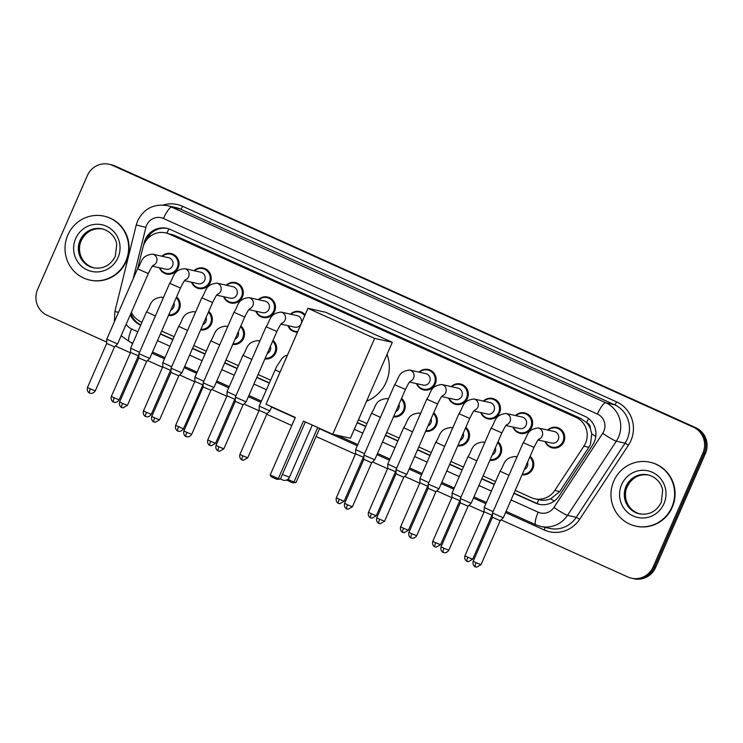 <?xml version="1.0" encoding="UTF-8"?>
<svg xmlns="http://www.w3.org/2000/svg" width="743" height="743" viewBox="0 0 743 743"><rect width="100%" height="100%" fill="white"/><g stroke="black" fill="none" stroke-linecap="round" stroke-linejoin="round"><path stroke-width="1.11" d="M497.986 441.816A10.476 10.17 102.5 0 1 489.916 460.307M465.842 427.327A10.476 10.17 102.5 0 1 457.772 445.819M433.708 412.848A10.476 10.17 102.5 0 1 425.628 431.33M401.564 398.359A10.476 10.17 102.5 0 1 393.484 416.851M272.997 340.415A10.476 10.17 102.5 0 1 264.917 358.906M240.853 325.926A10.476 10.17 102.5 0 1 232.773 344.418M208.709 311.447A10.476 10.17 102.5 0 1 200.629 329.929M176.565 296.959A10.476 10.17 102.5 0 1 168.485 315.45M530.13 456.304A10.476 10.17 102.5 0 1 522.05 474.786M161.928 256.224A10.476 10.17 102.5 0 1 178.144 267.991A10.476 10.17 102.5 0 1 159.373 267.731M194.072 270.712A10.476 10.17 102.5 0 1 210.288 282.47A10.476 10.17 102.5 0 1 191.518 282.219M226.216 285.201A10.476 10.17 102.5 0 1 242.422 296.959A10.476 10.17 102.5 0 1 223.652 296.708M258.35 299.68A10.476 10.17 102.5 0 1 274.566 311.447A10.476 10.17 102.5 0 1 255.796 311.187M297.488 332.205A10.476 10.17 102.5 0 1 287.94 325.675M483.349 401.081A10.476 10.17 102.5 0 1 499.565 412.848A10.476 10.17 102.5 0 1 480.795 412.588M515.493 415.569A10.476 10.17 102.5 0 1 531.709 427.327A10.476 10.17 102.5 0 1 512.939 427.076M451.205 386.601A10.476 10.17 102.5 0 1 467.421 398.359A10.476 10.17 102.5 0 1 448.651 398.109M419.071 372.113A10.476 10.17 102.5 0 1 435.277 383.871A10.476 10.17 102.5 0 1 416.507 383.62M547.637 430.058A10.476 10.17 102.5 0 1 563.853 441.816A10.476 10.17 102.5 0 1 545.083 441.565M537.198 503.568A19.643 4.625 -65.7 0 1 538.721 499.667C542.752 500.661 546.746 500.383 550.712 498.822L559.758 491.569L588.893 447.305L590.49 444.295L591.744 433.838L590.36 428.609A6.548 6.353 -77.5 0 0 586.617 422.544A19.643 4.625 -65.7 0 1 588.502 418.513M515.224 490.417L531.134 497.587A19.643 19.067 -77.5 0 0 534.728 498.785A19.643 19.067 -77.5 0 0 554.77 490.454L583.896 446.199A19.643 19.067 -77.5 0 0 585.53 443.19A19.643 19.067 -77.5 0 0 575.974 417.371L169.283 234.082A19.643 19.067 -77.5 0 0 165.689 232.884A19.643 19.067 -77.5 0 0 142.925 247.456L137.789 268.214M586.617 422.544L586.311 422.405A19.643 19.067 102.5 0 1 590.36 428.609M586.311 422.405L580.589 418.393L173.899 235.104L165.689 232.884M131.4 312.292A19.643 19.067 -77.5 0 0 140.808 321.682L141.997 322.211M161.658 331.081L174.131 336.7M193.802 345.56L206.275 351.188M225.946 360.049L238.419 365.667M258.09 374.537L270.563 380.156M358.47 419.776L366.986 423.612M386.657 432.472L399.13 438.101M418.801 446.961L431.274 452.589M450.945 461.449L463.418 467.068M483.08 475.938L495.562 481.557M484.547 442.373A10.476 10.17 102.5 0 1 485.105 441.871M452.403 427.884A10.476 10.17 102.5 0 1 452.961 427.383M420.269 413.396A10.476 10.17 102.5 0 1 420.817 412.904M388.125 398.917A10.476 10.17 102.5 0 1 388.673 398.415M259.548 340.972A10.476 10.17 102.5 0 1 260.106 340.47M227.414 326.483A10.476 10.17 102.5 0 1 227.962 325.982M195.27 311.995A10.476 10.17 102.5 0 1 195.818 311.503M163.126 297.516A10.476 10.17 102.5 0 1 163.683 297.014M516.691 456.852A10.476 10.17 102.5 0 1 517.249 456.36M290.494 314.168A10.476 10.17 102.5 0 1 305.104 314.772M513.933 493.371L535.489 503.085A19.643 19.067 -77.5 0 0 539.084 504.283A19.643 19.067 -77.5 0 0 559.126 495.952L592.626 445.057A19.643 19.067 -77.5 0 0 594.251 442.048A19.643 19.067 -77.5 0 0 584.704 416.229L170.453 229.531A19.643 19.067 -77.5 0 0 166.859 228.333A19.643 19.067 -77.5 0 0 144.096 242.915L143.297 246.147M106.732 342.124L47.153 315.273A19.643 19.067 102.5 0 1 37.605 289.454L87.358 175.571A19.643 19.067 102.5 0 1 109.026 164.24A19.643 19.067 102.5 0 1 112.62 165.438L693.386 427.179A19.643 19.067 102.5 0 1 702.934 452.998L653.181 566.881A19.643 19.067 102.5 0 1 631.522 578.212A19.643 19.067 102.5 0 1 627.919 577.014L501.088 519.849M492.442 515.958L491.745 515.642M483.981 512.141L468.944 505.37M460.298 501.469L459.601 501.154M451.837 497.661L436.8 490.882M428.154 486.981L427.457 486.674M419.693 483.173L404.656 476.393M396.01 472.502L395.313 472.186M387.558 468.684L372.522 461.914M363.866 458.013L363.169 457.697M355.414 454.205L316.1 436.485M291.785 425.525L266.746 414.241M258.982 410.74L243.945 403.969M235.299 400.068L234.602 399.753M226.847 396.26L211.801 389.481M203.155 385.58L202.458 385.273M194.703 381.772L179.667 374.992M171.011 371.101L170.323 370.785M162.559 367.283L147.523 360.513M138.876 356.612L138.179 356.296M130.415 352.804L115.379 346.024M109.026 164.24L111.478 164.788A19.643 19.067 102.5 0 1 115.081 165.986L695.847 427.727A19.643 19.067 102.5 0 1 705.395 453.546L655.642 567.429L654.416 567.15A19.643 19.067 102.5 0 1 632.748 578.481A19.643 19.067 102.5 0 0 654.416 567.15L704.169 453.276L654.416 567.15L653.181 566.881M695.847 427.727L694.612 427.448A19.643 19.067 102.5 0 1 704.169 453.276A19.643 19.067 102.5 0 0 694.612 427.448L113.846 165.708L693.386 427.179M110.252 164.519A19.643 19.067 102.5 0 1 113.846 165.708A19.643 19.067 102.5 0 0 110.252 164.519M130.322 314.744A19.643 19.067 -77.5 0 0 140.065 324.877L140.706 325.165M160.367 334.025L172.85 339.653M192.511 348.513L204.984 354.132M224.655 363.002L237.128 368.621M256.799 377.481L269.272 383.109M357.179 422.721L365.705 426.566M385.366 435.426L397.839 441.054M417.51 449.914L429.983 455.533M449.654 464.403L462.127 470.022M481.798 478.882L494.271 484.51M146.25 240.361A19.643 19.067 102.5 0 1 167.472 228.482M140.808 324.923A19.643 19.067 102.5 0 1 130.944 313.323M539.706 504.404A19.643 19.067 102.5 0 1 536.715 503.355L514.035 493.138M494.374 484.269L481.901 478.65M462.23 469.79L449.756 464.161M430.086 455.301L417.612 449.682M397.942 440.813L385.468 435.194M365.807 426.333L357.281 422.488M269.375 382.868L256.902 377.249M237.231 368.389L224.757 362.76M205.087 353.9L192.613 348.281M172.952 339.412L160.469 333.793M655.642 567.429A19.643 19.067 102.5 0 1 633.974 578.76L631.522 578.212M613.783 481.074A32.738 31.782 102.5 0 1 649.893 462.192A32.738 31.782 102.5 0 1 671.802 507.228A32.738 31.782 102.5 0 1 635.692 526.109A32.738 31.782 102.5 0 1 613.783 481.074M649.893 462.192L650.348 462.295A32.738 31.782 102.5 0 1 672.257 507.33A32.738 31.782 102.5 0 1 636.147 526.211L635.692 526.109M387.01 354.439A36.017 34.958 102.5 0 1 386.211 382.06A36.017 34.958 102.5 0 1 366.578 401.201M295.324 417.427L270.192 474.972L278.309 478.631L303.45 421.086L332.753 434.293L374.648 338.399L307.927 308.326L266.031 404.229L295.324 417.427M270.192 474.972L271.13 476.755L276.935 479.374L278.309 478.631L280.371 479.086L305.336 421.94M307.927 308.326L325.583 312.255L392.304 342.319L350.408 438.221L332.753 434.293M392.304 342.319L374.648 338.399M276.935 479.374L280.371 479.086M319.639 428.386L295.974 482.551L292.538 482.839L286.631 480.024M317.753 427.531L293.912 482.096L295.974 482.551M287.82 479.346L293.912 482.096L292.538 482.839M67.827 235.029A32.738 31.782 102.5 0 1 103.936 216.139A32.738 31.782 102.5 0 1 125.846 261.174A32.738 31.782 102.5 0 1 89.736 280.065A32.738 31.782 102.5 0 1 67.827 235.029M103.936 216.139L104.392 216.241A32.738 31.782 102.5 0 1 126.301 261.276A32.738 31.782 102.5 0 1 90.191 280.167L89.736 280.065M539.093 438.927C538.387 440.246 538.842 437.59 534.031 447.379L523.23 442.661C527.827 436.225 526.248 429.51 538.22 427.959L554.306 431.534A5.898 5.721 102.5 0 1 558.253 439.642A5.898 5.721 102.5 0 1 551.752 443.042L538.136 440.023M548.093 430.16A9.826 9.538 102.5 0 1 562.962 441.481A9.826 9.538 102.5 0 1 545.538 441.667M475.39 566.872A4.254 1.003 -65.7 0 1 475.344 566.853A4.254 1.003 -65.7 0 1 476.096 562.748L481 564.68L500.215 520.685L503.28 517.75L492.488 513.023L523.23 442.661M500.215 520.685L492.414 517.286L492.488 513.032M506.949 424.448C506.243 425.758 506.698 423.101 501.887 432.89L491.086 428.172C495.683 421.736 494.104 415.031 506.076 413.479L522.162 417.055A5.898 5.721 102.5 0 1 526.109 425.154A5.898 5.721 102.5 0 1 519.608 428.562L506.002 425.535M515.948 415.671A9.826 9.538 102.5 0 1 530.818 427.002A9.826 9.538 102.5 0 1 513.394 427.179M443.255 552.383A4.254 1.003 -65.7 0 1 443.209 552.365A4.254 1.003 -65.7 0 1 443.952 548.269L448.856 550.191L468.071 506.206L471.146 503.262L460.344 498.544L491.086 428.172M468.071 506.206L460.27 502.797L460.344 498.544M474.805 409.96C474.099 411.269 474.563 408.613 469.743 418.411L458.942 413.693C463.539 407.257 461.96 400.542 473.932 398.991L490.027 402.567A5.898 5.721 102.5 0 1 493.965 410.675A5.898 5.721 102.5 0 1 487.464 414.074L473.858 411.046M483.804 401.183A9.826 9.538 102.5 0 1 498.674 412.514A9.826 9.538 102.5 0 1 481.25 412.69M435.937 491.717L439.002 488.773L428.2 484.055L458.942 413.693M411.111 537.895A4.254 1.003 -65.7 0 1 411.065 537.886A4.254 1.003 -65.7 0 1 411.817 533.78L416.712 535.703L435.927 491.717L428.135 488.309L428.2 484.055M442.67 395.471C441.964 396.79 442.419 394.124 437.599 403.923L426.798 399.205C431.395 392.768 429.816 386.054 441.788 384.502L457.883 388.078A5.898 5.721 102.5 0 1 461.821 396.186A5.898 5.721 102.5 0 1 455.329 399.585L441.714 396.567M451.66 386.704A9.826 9.538 102.5 0 1 466.539 398.025A9.826 9.538 102.5 0 1 449.106 398.202M437.599 403.923L406.858 474.294L400.078 471.619L396.056 469.567L426.798 399.205M378.967 523.416A4.254 1.003 -65.7 0 1 378.921 523.397A4.254 1.003 -65.7 0 1 379.673 519.292L384.568 521.224L403.793 477.229L395.991 473.82L396.056 469.576M410.526 380.983C409.82 382.301 410.275 379.645 405.464 389.434L394.663 384.716C399.26 378.28 397.681 371.565 409.644 370.023L425.739 373.599A5.898 5.721 102.5 0 1 429.686 381.698A5.898 5.721 102.5 0 1 423.185 385.097L409.569 382.078M419.526 372.215A9.826 9.538 102.5 0 1 434.395 383.546A9.826 9.538 102.5 0 1 416.962 383.722M346.823 508.927A4.254 1.003 -65.7 0 1 346.777 508.909A4.254 1.003 -65.7 0 1 347.529 504.813L352.423 506.735L371.649 462.74L374.713 459.806L363.921 455.078L394.663 384.716M371.649 462.75L363.847 459.332L344.631 503.327C343.498 507.701 347.139 509.28 346.489 508.769L348.03 509.261L352.423 506.735M281.959 323.047C281.253 324.357 281.708 321.7 276.888 331.489L266.087 326.771C270.684 320.335 269.105 313.63 281.077 312.079L297.172 315.654A5.898 5.721 102.5 0 1 301.11 323.762A5.898 5.721 102.5 0 1 294.618 327.161L281.003 324.134M290.95 314.27A9.826 9.538 102.5 0 1 304.723 315.645M218.256 450.982A4.254 1.003 -65.7 0 1 218.21 450.964A4.254 1.003 -65.7 0 1 218.962 446.868L223.857 448.791L243.072 404.805L246.147 401.861L235.345 397.143L266.087 326.771M243.072 404.805L235.28 401.396L235.345 397.143M297.822 331.452A9.826 9.538 102.5 0 1 288.395 325.778M249.815 308.559C249.109 309.868 249.564 307.212 244.744 317.01L233.952 312.292C238.549 305.856 236.961 299.141 248.933 297.59L265.028 301.166A5.898 5.721 102.5 0 1 268.975 309.274A5.898 5.721 102.5 0 1 262.474 312.673L248.859 309.645M258.805 299.782A9.826 9.538 102.5 0 1 273.684 311.113A9.826 9.538 102.5 0 1 256.251 311.289M244.744 317.01L214.012 387.372L207.223 384.707L203.201 382.664L233.952 312.292M186.112 436.494A4.254 1.003 -65.7 0 1 186.066 436.485A4.254 1.003 -65.7 0 1 186.818 432.38L191.713 434.302L210.938 390.316L203.136 386.908L203.201 382.664M217.671 294.07C216.965 295.389 217.42 292.723 212.609 302.522L201.808 297.804C206.405 291.367 204.827 284.653 216.789 283.102L232.884 286.677A5.898 5.721 102.5 0 1 236.831 294.785A5.898 5.721 102.5 0 1 230.33 298.184L216.715 295.166M226.671 285.303A9.826 9.538 102.5 0 1 241.54 296.624A9.826 9.538 102.5 0 1 224.107 296.801M153.968 422.015A4.254 1.003 -65.7 0 1 153.922 421.996A4.254 1.003 -65.7 0 1 154.674 417.891L159.578 419.823L178.794 375.828L181.859 372.893L171.066 368.166L201.808 297.804M178.794 375.828L170.992 372.419L171.066 368.175M185.527 279.591C184.821 280.9 185.276 278.244 180.465 288.033L169.664 283.315C174.261 276.879 172.682 270.173 184.654 268.622L200.74 272.198A5.898 5.721 102.5 0 1 204.687 280.297A5.898 5.721 102.5 0 1 198.186 283.696L184.58 280.678M194.527 270.814A9.826 9.538 102.5 0 1 209.396 282.145A9.826 9.538 102.5 0 1 191.973 282.321M121.833 407.526A4.254 1.003 -65.7 0 1 121.787 407.508A4.254 1.003 -65.7 0 1 122.53 403.412L127.434 405.334L146.65 361.339L149.724 358.405L138.922 353.687L169.664 283.315M146.65 361.349L138.848 357.94L138.922 353.687M153.383 265.102C152.677 266.412 153.132 263.756 148.321 273.554L137.52 268.836C142.117 262.39 140.538 255.685 152.51 254.134L168.596 257.71A5.898 5.721 102.5 0 1 172.543 265.818A5.898 5.721 102.5 0 1 166.042 269.217L152.436 266.189M162.383 256.326A9.826 9.538 102.5 0 1 177.252 267.656A9.826 9.538 102.5 0 1 159.829 267.833M89.689 393.038A4.254 1.003 -65.7 0 1 89.643 393.028A4.254 1.003 -65.7 0 1 90.395 388.923L95.29 390.846L114.506 346.86L117.58 343.916L106.778 339.198L137.52 268.836M114.506 346.86L106.704 343.452L106.778 339.198M527.539 462.23A5.898 5.721 102.5 0 1 524.391 469.455M529.796 457.075A9.826 9.538 102.5 0 1 522.338 474.136M467.124 561.364A4.254 1.003 -65.7 0 1 467.078 561.346A4.254 1.003 -65.7 0 1 467.83 557.241L472.724 559.173L491.95 515.178L484.148 511.769L484.213 507.515L493.101 511.63M495.405 447.741A5.898 5.721 102.5 0 1 492.247 454.967M497.652 442.587A9.826 9.538 102.5 0 1 490.194 459.648M434.98 546.876A4.254 1.003 -65.7 0 1 434.934 546.857A4.254 1.003 -65.7 0 1 435.686 542.752L440.58 544.684L459.806 500.689L452.004 497.29L452.069 493.036L460.957 497.141M463.26 433.253A5.898 5.721 102.5 0 1 460.103 440.478M465.508 428.107A9.826 9.538 102.5 0 1 458.059 445.159M402.836 532.387A4.254 1.003 -65.7 0 1 402.79 532.369A4.254 1.003 -65.7 0 1 403.542 528.273L408.446 530.196L427.662 486.21L419.86 482.801L419.934 478.548L428.813 482.653M431.116 418.773A5.898 5.721 102.5 0 1 427.959 425.99M433.364 413.619A9.826 9.538 102.5 0 1 425.915 430.68M370.701 517.899A4.254 1.003 -65.7 0 1 370.655 517.89A4.254 1.003 -65.7 0 1 371.398 513.784L376.302 515.707L395.517 471.721L387.716 468.313L387.79 464.059L396.669 468.164M398.972 404.285A5.898 5.721 102.5 0 1 395.815 411.511M401.22 399.13A9.826 9.538 102.5 0 1 393.771 416.191M338.557 503.42A4.254 1.003 -65.7 0 1 338.511 503.401A4.254 1.003 -65.7 0 1 339.263 499.296L344.158 501.228L363.373 457.233L355.572 453.824L355.646 449.571L364.534 453.685M271.78 406.82L269.839 410.833L259.223 406.115L276.637 366.522L282.015 358.34L284.467 356.231L287.522 355.024M242.125 459.963A4.254 1.003 -65.7 0 1 242.079 459.945A4.254 1.003 -65.7 0 1 242.831 455.84L247.735 457.772L266.951 413.777L259.149 410.368L259.223 406.124M270.406 346.34A5.898 5.721 102.5 0 1 267.248 353.566M272.653 341.186A9.826 9.538 102.5 0 1 265.205 358.247M209.981 445.475A4.254 1.003 -65.7 0 1 209.935 445.456A4.254 1.003 -65.7 0 1 210.687 441.361L215.591 443.283L234.807 399.288L227.005 395.889L227.079 391.626L242.942 355.312C247.54 348.876 245.961 342.161 257.932 340.61A5.898 5.721 102.5 0 1 259.725 341.353M235.958 395.74L227.079 391.635M238.262 331.852A5.898 5.721 102.5 0 1 235.104 339.077M240.509 326.706A9.826 9.538 102.5 0 1 233.061 343.758M202.663 384.8L194.861 381.4L194.935 377.147L203.814 381.252M206.117 317.372A5.898 5.721 102.5 0 1 202.96 324.589M208.374 312.218A9.826 9.538 102.5 0 1 200.916 329.279M145.702 416.498A4.254 1.003 -65.7 0 1 145.656 416.489A4.254 1.003 -65.7 0 1 146.408 412.384L151.303 414.306L170.518 370.32L162.726 366.912L162.791 362.658L171.679 366.763M173.973 302.884A5.898 5.721 102.5 0 1 170.825 310.11M176.23 297.729A9.826 9.538 102.5 0 1 168.772 314.791M113.558 402.019A4.254 1.003 -65.7 0 1 113.512 402A4.254 1.003 -65.7 0 1 114.264 397.895L119.159 399.827L138.384 355.832L130.582 352.423L130.647 348.17L139.535 352.284M588.893 447.305L583.896 446.199M149.046 235.559L150.699 235.977M550.712 498.822A19.643 1.718 33.4 0 0 554.232 501.079M591.744 433.838A19.643 1.718 33.4 0 0 595.784 436.475M166.896 233.153A19.643 4.625 -65.7 0 1 168.912 228.918M580.589 418.393L575.974 417.371M559.758 491.569L554.77 490.454M173.899 235.104L169.283 234.082M511.054 499.965L538.183 512.187A13.095 12.715 -77.5 0 0 553.934 507.432L602.731 433.299A13.095 12.715 -77.5 0 0 597.446 414.074L163.469 218.498A13.095 12.715 -77.5 0 0 145.897 227.414L133.229 278.644M163.469 218.498A13.095 3.083 114.3 0 1 171.782 207.186L605.759 402.771A26.191 25.429 102.5 0 1 618.492 437.209A26.191 25.429 102.5 0 1 616.318 441.212L625.077 443.153A26.191 25.429 -77.5 0 0 627.241 439.15A26.191 25.429 -77.5 0 0 614.507 404.721L180.53 209.136A26.191 25.429 -77.5 0 0 175.738 207.538L166.989 205.597A26.191 25.429 102.5 0 1 171.782 207.186L180.53 209.136A3.278 0.771 -65.7 0 0 182.611 206.303L616.588 401.889A3.278 0.771 -65.7 0 1 614.507 404.721L605.759 402.771A13.095 3.083 114.3 0 0 597.446 414.074M166.989 205.597C153.699 203.628 143.938 208.662 137.696 220.69L136.257 224.953L145.897 227.414M616.588 401.889A29.469 28.605 102.5 0 1 630.909 440.627A29.469 28.605 102.5 0 1 628.467 445.131L579.67 519.273A29.469 28.605 102.5 0 1 544.229 529.973L505.556 512.54M485.894 503.68L473.421 498.061M453.75 489.191L441.277 483.572M421.606 474.712L409.133 469.084M389.462 460.223L376.989 454.605M357.327 445.735L319.499 428.692M295.194 417.733L271.641 407.127M260.895 402.279L248.422 396.66M228.751 387.79L216.278 382.171M196.616 373.311L184.134 367.683M164.472 358.823L151.999 353.204M132.579 343.768A29.469 28.605 102.5 0 1 130.582 342.151M163.107 205.04A29.469 28.605 102.5 0 1 182.611 206.303M702.934 452.998L705.395 453.546M112.62 165.438L115.081 165.986M602.731 433.299A13.095 1.152 33.4 0 0 616.318 441.212L567.522 515.345L576.28 517.295L625.077 443.153L628.467 445.131M553.934 507.432A13.095 1.152 33.4 0 0 567.522 515.345A26.191 25.429 102.5 0 1 540.811 526.453L549.56 528.394A26.191 25.429 -77.5 0 0 576.28 517.295L579.67 519.273M126.18 324.236A13.095 12.715 -77.5 0 0 131.613 328.963L137.827 331.759M157.488 340.619L169.961 346.238M189.632 355.108L202.105 360.726M221.776 369.596L234.249 375.215M253.92 384.075L266.393 389.704M354.3 429.315L362.816 433.16M382.487 442.02L394.96 447.639M414.631 456.508L427.104 462.127M446.775 470.988L459.248 476.616M478.91 485.476L491.392 491.104M544.972 527.381A3.278 0.771 -65.7 0 1 544.229 529.973M136.257 224.953L114.877 311.447L118.49 312.394M131.613 328.963A13.095 3.083 114.3 0 0 129.31 341.585L132.839 343.173M538.183 512.187A13.095 3.083 114.3 0 0 535.87 524.809L540.811 526.453M536.715 503.355L535.489 503.085M140.761 325.035L140.065 324.877M144.597 243.026L144.096 242.915M626.024 486.386A19.959 19.374 102.5 0 1 648.035 474.87C658.149 477.563 662.189 485.838 662.672 490.408L661.279 502.324C656.459 511.509 649.159 515.345 639.379 513.84A19.959 19.374 102.5 0 1 626.024 486.386M621.622 484.612A23.887 23.191 102.5 0 1 652.345 472.288A23.887 23.191 102.5 0 1 663.954 503.689A23.887 23.191 102.5 0 1 633.24 516.014A23.887 23.191 102.5 0 1 621.622 484.612M639.918 513.952A19.959 19.374 102.5 0 1 627.101 486.619A19.959 19.374 102.5 0 1 648.574 475M282.405 474.424L289.464 477.266A5.238 5.238 0 0 1 280.622 478.501M80.068 240.333A19.959 19.374 102.5 0 1 102.079 228.825C112.193 231.519 116.242 239.785 116.725 244.363L115.323 256.27C110.503 265.455 103.203 269.3 93.423 267.786A19.959 19.374 102.5 0 1 80.068 240.333M75.665 238.559A23.887 23.191 102.5 0 1 106.388 226.234A23.887 23.191 102.5 0 1 117.998 257.635A23.887 23.191 102.5 0 1 87.284 269.969A23.887 23.191 102.5 0 1 75.665 238.559M93.962 267.898A19.959 19.374 102.5 0 1 81.145 240.574A19.959 19.374 102.5 0 1 102.618 228.946M538.22 427.959A5.898 5.721 102.5 0 1 538.749 439.271M476.096 562.748L473.198 561.271L492.414 517.277M506.076 413.479A5.898 5.721 102.5 0 1 506.605 424.792M443.952 548.269L441.054 546.783L460.27 502.797M473.932 398.991A5.898 5.721 102.5 0 1 474.471 410.303M411.817 533.78L408.91 532.294L428.135 488.309M441.788 384.502A5.898 5.721 102.5 0 1 442.326 395.815M379.673 519.292L376.766 517.815L395.991 473.82M409.644 370.023A5.898 5.721 102.5 0 1 410.182 381.335M347.529 504.813L344.631 503.327M281.077 312.079A5.898 5.721 102.5 0 1 281.616 323.391M218.962 446.868L216.055 445.382L235.28 401.396M248.933 297.59A5.898 5.721 102.5 0 1 249.472 308.902M186.818 432.38L183.911 430.894L203.136 386.908M216.789 283.102A5.898 5.721 102.5 0 1 217.327 294.414M154.674 417.891L151.776 416.414L170.992 372.419M184.654 268.622A5.898 5.721 102.5 0 1 185.183 279.935M122.53 403.412L119.632 401.926L138.848 357.931M152.51 254.134A5.898 5.721 102.5 0 1 153.039 265.446M90.395 388.923L87.488 387.437L106.704 343.452M508.964 475.306L500.085 471.192C504.683 464.756 503.104 458.05 515.075 456.499A5.898 5.721 102.5 0 1 516.859 457.242M467.83 557.241L464.923 555.764L484.148 511.769M476.83 460.818L467.941 456.713C472.539 450.277 470.96 443.562 482.931 442.011A5.898 5.721 102.5 0 1 484.715 442.754M435.686 542.752L432.788 541.275L452.004 497.281M444.685 446.329L435.797 442.224C440.395 435.788 438.816 429.073 450.787 427.522A5.898 5.721 102.5 0 1 452.58 428.265M403.542 528.273L400.644 526.787L419.86 482.801M412.541 431.85L403.663 427.736C408.251 421.3 406.672 414.585 418.643 413.043A5.898 5.721 102.5 0 1 420.436 413.786M371.398 513.784L368.5 512.298L387.716 468.313M380.397 417.362L371.519 413.247C376.116 406.811 374.537 400.106 386.499 398.554A5.898 5.721 102.5 0 1 388.292 399.297M339.263 499.296L336.356 497.819L355.572 453.824M280 372.243L275.086 369.791M242.831 455.84L239.933 454.363L259.149 410.368M251.831 359.417L242.942 355.312M210.687 441.361L207.789 439.875L227.005 395.88M177.846 430.986A4.254 1.003 -65.7 0 1 177.8 430.977L178.301 431.163C177.475 431.014 180.93 432.584 183.447 428.795L175.645 425.386L194.861 381.4M175.645 425.386C174.521 429.76 178.162 431.339 177.503 430.829L177.8 430.977A4.254 1.003 -65.7 0 1 178.543 426.872M219.687 344.928L210.808 340.823C215.405 334.387 213.826 327.672 225.788 326.121A5.898 5.721 102.5 0 1 227.581 326.864M187.542 330.449L178.664 326.335C183.261 319.899 181.682 313.193 193.644 311.642A5.898 5.721 102.5 0 1 195.437 312.385M146.408 412.384L143.501 410.907L162.726 366.912M155.398 315.961L146.52 311.856C151.117 305.41 149.538 298.705 161.51 297.154A5.898 5.721 102.5 0 1 163.293 297.897M114.264 397.895L111.357 396.418L130.582 352.423M539.344 499.807L534.728 498.785M114.877 311.447L114.394 321.765M121.146 335.743L129.31 341.585M152.501 352.033L164.983 357.662M184.645 366.522L197.118 372.141M216.789 381.01L229.262 386.629M248.933 395.49L261.406 401.118M337.248 435.296L357.829 444.574M377.5 453.434L389.973 459.063M409.644 467.923L422.117 473.542M441.788 482.411L454.261 488.03M473.923 496.891L486.405 502.519M506.067 511.379L535.87 524.809M649.113 475.111C639.333 473.597 632.033 477.443 627.222 486.628C622.643 496.482 626.906 510.497 640.457 514.072M312.274 425.07L289.464 477.266M103.156 229.058C93.377 227.553 86.086 231.389 81.266 240.574C76.687 250.428 80.959 264.452 94.5 268.028M481 564.68L476.597 567.197L475.056 566.705C475.715 567.225 472.074 565.646 473.198 561.271M556.386 427.977L560.148 428.813M552.133 447.156L555.894 447.992M534.031 447.379L503.29 517.741M448.856 550.191C446.339 553.981 442.884 552.411 443.71 552.56L442.912 552.225C443.571 552.736 439.93 551.157 441.054 546.783M524.242 413.489L528.013 414.325M519.989 432.667L523.75 433.503M501.887 432.89L471.146 503.262M416.712 535.703C414.195 539.492 410.74 537.923 411.576 538.071L410.768 537.737C411.427 538.248 407.786 536.669 408.91 532.294M492.107 399L495.869 399.836M487.845 418.179L491.606 419.015M469.743 418.411L439.002 488.773M384.568 521.224L380.175 523.741L378.624 523.248C379.283 523.769 375.642 522.19 376.766 517.815M459.963 384.521L463.725 385.357M403.783 477.229L406.858 474.294M455.7 403.69L459.462 404.526M427.819 370.033L431.581 370.868M423.556 389.211L427.318 390.047M405.464 389.434L374.723 459.806M363.847 459.341L363.921 455.087M223.857 448.791L219.464 451.317L217.913 450.825C218.572 451.335 214.931 449.756 216.055 445.382M299.253 312.088L303.014 312.924M294.99 331.267L297.646 331.852M276.888 331.489L246.147 401.861M191.713 434.302C189.205 438.091 185.75 436.522 186.577 436.67L185.778 436.336C186.428 436.856 182.787 435.277 183.911 430.894M267.108 297.599L270.87 298.435M210.938 390.316L214.003 387.382M262.846 316.778L266.607 317.614M159.578 419.823L155.176 422.34L153.634 421.848C154.284 422.368 150.653 420.789 151.776 416.414M234.964 283.12L238.726 283.956M230.702 302.299L234.463 303.125M212.609 302.522L181.868 372.884M127.434 405.334L123.032 407.861L121.49 407.368C122.149 407.879 118.508 406.3 119.632 401.926M202.82 268.632L206.582 269.468M198.567 287.81L202.328 288.646M180.465 288.033L149.724 358.405M95.29 390.846C92.773 394.635 89.318 393.066 90.144 393.214L89.346 392.88C90.005 393.391 86.364 391.812 87.488 387.437M170.686 254.143L174.447 254.979M166.423 273.322L170.184 274.158M148.321 273.554L117.58 343.916M472.724 559.173L468.331 561.689L466.78 561.197C467.44 561.717 463.799 560.138 464.923 555.764M516.998 456.926L515.075 456.499M491.94 515.178L492.46 514.685M500.085 471.192L484.213 507.515M522.31 474.201L524.948 474.786M440.58 544.684L436.187 547.201L434.646 546.709C435.296 547.229 431.655 545.65 432.788 541.275M484.854 442.438L482.931 442.011M459.806 500.689L460.316 500.197M467.941 456.713L452.078 493.027M490.166 459.713L492.804 460.307M408.446 530.196L404.043 532.722L402.502 532.229C403.152 532.74 399.52 531.161 400.644 526.787M452.71 427.949L450.787 427.522M427.662 486.21L428.172 485.718M435.797 442.224L419.934 478.548M458.022 445.233L460.66 445.819M376.302 515.707L371.899 518.233L370.358 517.741C371.017 518.261 367.376 516.682 368.5 512.298M420.575 413.47L418.643 413.043M395.517 471.721L396.028 471.229M403.663 427.736L387.79 464.059M425.888 430.745L428.516 431.33M344.158 501.228L339.755 503.745L338.214 503.252C338.873 503.773 335.232 502.194 336.356 497.819M388.431 398.982L386.499 398.554M363.373 457.233L363.894 456.741M371.519 413.247L355.646 449.571M393.744 416.256L396.381 416.842M247.735 457.772L243.332 460.288L241.791 459.796C242.441 460.316 238.809 458.737 239.933 454.363M266.951 413.777L270.015 410.842M215.591 443.283L211.188 445.809L209.647 445.308C210.306 445.828 206.665 444.249 207.789 439.875M259.855 341.037L257.932 340.61M234.807 399.288L235.317 398.796M265.177 358.321L267.805 358.906M227.72 326.548L225.788 326.121M183.447 428.795L203.173 384.317M210.808 340.823L194.935 377.147M233.033 343.833L235.661 344.418M151.303 414.306C148.786 418.095 145.331 416.526 146.167 416.674L145.359 416.34C146.018 416.86 142.377 415.281 143.501 410.907M195.576 312.069L193.644 311.642M170.518 370.32L171.039 369.828M178.664 326.335L162.791 362.658M200.889 329.344L203.526 329.929M119.159 399.827C116.651 403.607 113.196 402.037 114.023 402.195L113.215 401.852C113.874 402.372 110.233 400.793 111.357 396.418M163.432 297.581L161.51 297.154M138.374 355.832L138.895 355.34M146.52 311.856L130.647 348.17M168.745 314.856L171.382 315.441"/></g></svg>
